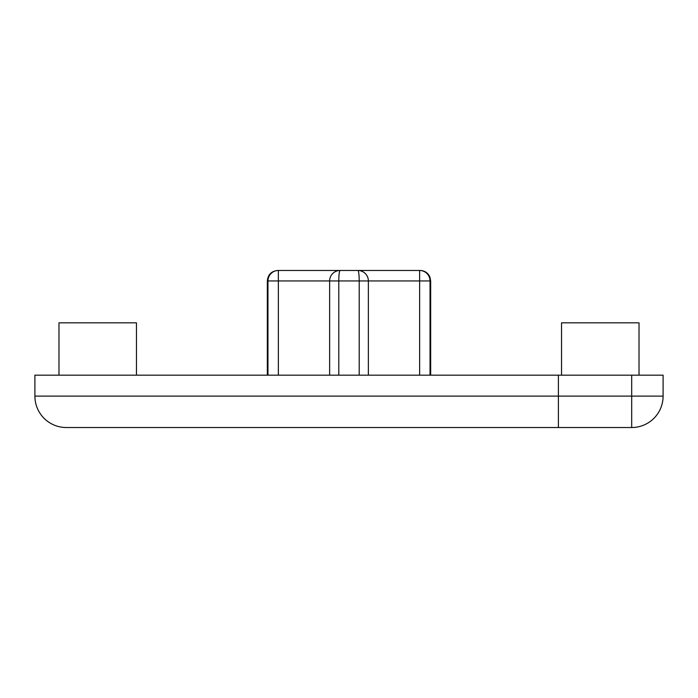 <?xml version="1.0" encoding="UTF-8"?>
<svg xmlns="http://www.w3.org/2000/svg" width="698" height="698" viewBox="0 0 698 698"><rect width="100%" height="100%" fill="white"/><g stroke="black" fill="none" stroke-linecap="round" stroke-linejoin="round"><path stroke-width="1.05" d="M340.101 270.475L357.899 270.475A10.47 1.309 90 0 1 359.208 280.945L368.37 280.945A10.47 10.47 0 0 0 357.899 270.475L340.101 270.475A10.47 10.47 0 0 0 329.631 280.945L338.792 280.945A10.47 1.309 -90 0 1 340.101 270.475L278.362 270.475A10.47 10.391 90 0 0 267.971 280.945L278.362 280.945L278.362 270.475L277.804 270.475C271.443 271.094 267.953 274.584 267.334 280.945L267.971 280.945L267.971 375.175M278.362 375.175L278.362 280.945L329.631 280.945L329.631 375.175M368.37 375.175L368.37 280.945L430.029 280.945A10.47 10.391 -90 0 0 419.638 270.475L419.638 375.175M430.029 375.175L430.029 280.945L430.666 280.945L429.933 277.089C428.04 272.901 424.794 270.693 420.196 270.475L357.899 270.475M58.981 375.175L58.981 322.825L136.459 322.825L136.459 375.175M561.541 375.175L561.541 322.825L639.019 322.825L639.019 375.175M631.69 427.525A31.41 31.41 0 0 0 663.1 396.115L631.69 396.115L631.69 427.525L66.31 427.525A31.41 31.41 0 0 1 34.9 396.115L34.9 375.175L631.69 375.175L631.69 396.115L558.4 396.115L558.4 427.525M663.1 396.115L663.1 375.175L631.69 375.175M338.792 375.175L338.792 280.945L359.208 280.945L359.208 375.175M558.4 375.175L558.4 396.115L34.9 396.115M267.334 375.175L267.334 280.945M430.666 375.175L430.666 280.945"/></g></svg>
